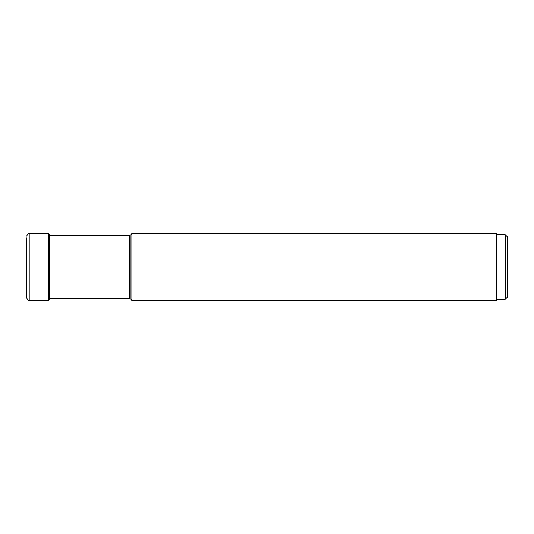 <?xml version="1.0" encoding="UTF-8"?>
<svg xmlns="http://www.w3.org/2000/svg" width="534" height="534" viewBox="0 0 534 534"><rect width="100%" height="100%" fill="white"/><g stroke="black" fill="none" stroke-linecap="round" stroke-linejoin="round"><path stroke-width="0.8" d="M29.223 300.375L29.223 233.625L48.534 233.625L48.534 300.375L29.223 300.375C28.509 300.949 27.668 300.108 26.7 297.852L26.7 237.79M26.7 267L26.7 296.21M49.315 298.766L129.595 298.766L129.595 235.234L49.315 235.234L49.315 234.399L49.315 299.601L48.534 300.375M131.905 267L131.905 233.625L130.783 234.74L130.783 299.26L131.905 300.375L131.905 267M131.905 233.625L496.787 233.625L496.787 300.375L131.905 300.375M496.787 234.673L505.197 234.673L505.197 299.327L496.787 299.327M505.197 234.673L507.3 236.776L507.3 297.224L505.197 299.327M29.223 233.625C28.509 233.051 27.668 233.892 26.7 236.148M48.534 233.625L49.315 234.399M129.595 298.766L130.783 299.26M129.595 235.234L130.783 234.74"/></g></svg>
